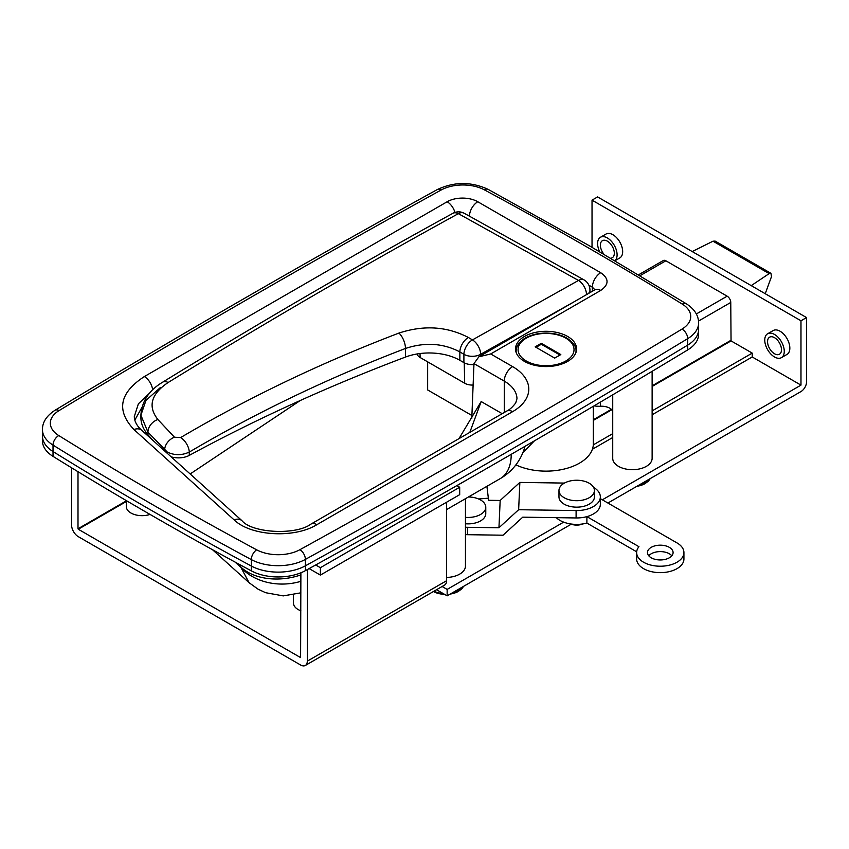 <?xml version="1.0" encoding="UTF-8"?>
<svg xmlns="http://www.w3.org/2000/svg" width="849" height="849" viewBox="0 0 849 849"><rect width="100%" height="100%" fill="white"/><g stroke="black" fill="none" stroke-linecap="round" stroke-linejoin="round"><path stroke-width="1.27" d="M524.459 361.398A30.532 17.627 180 0 1 515.523 348.928A30.532 17.627 180 0 1 534.371 332.638A30.532 17.627 180 0 1 567.652 336.469A30.532 17.627 180 0 1 576.588 348.928A30.532 17.627 180 0 1 557.74 365.219A30.532 17.627 180 0 1 524.459 361.398M446.595 577.447A19.697 11.377 0 0 0 465.454 566.081L465.454 498.703M511.225 454.321A53.19 30.713 -120 0 1 500.21 478.634L446.595 509.591M53.02 456.369L53.02 451.541A3940.06 2274.768 0 0 0 150.4 509.803A3940.06 2274.768 0 0 0 251.315 566.028A39.404 22.743 0 0 0 305.385 565.827A11820.171 6824.315 0 0 0 687.711 345.097A39.404 22.743 0 0 0 698.621 329.38L698.621 322.949A39.404 22.743 180 0 1 687.711 338.655A11820.171 6824.315 180 0 1 305.385 559.395A39.404 22.743 180 0 1 251.315 559.597A3940.06 2274.768 180 0 1 150.4 503.372A3940.06 2274.768 180 0 1 53.02 445.109A39.404 22.743 180 0 1 42.45 429.605L42.45 436.036A39.404 22.743 0 0 0 53.02 451.541A3940.06 2274.768 -0 0 0 150.4 509.803A3940.06 2274.768 -0 0 0 251.315 566.028A39.404 22.743 -0 0 0 305.385 565.827A11820.171 6824.315 -0 0 0 687.711 345.097A39.404 22.743 -0 0 0 698.621 329.38L698.621 334.209A39.404 22.743 -0 0 1 687.711 349.915A11820.171 6824.315 -0 0 1 305.385 570.655A39.404 22.743 -0 0 1 251.315 570.857A3940.06 2274.768 -0 0 1 150.4 514.632A3940.06 2274.768 -0 0 1 53.02 456.369A39.404 22.743 -0 0 1 42.45 440.864L42.45 436.036A39.404 22.743 -0 0 0 53.02 451.541L53.02 445.109A7.885 4.712 121.8 0 1 58.783 435.569A3932.175 2270.226 0 0 0 256.685 549.834A31.519 18.2 0 0 0 299.941 549.674A11812.296 6819.762 0 0 0 682.012 329.083A31.519 18.2 0 0 0 682.288 304.112A3932.175 2270.226 0 0 0 585.099 245.966A3932.175 2270.226 0 0 0 484.386 189.858A31.519 18.2 0 0 0 441.13 190.017A11812.296 6819.762 0 0 0 59.059 410.598A31.519 18.2 0 0 0 58.783 435.569M612.723 394.827L612.723 458.311A19.697 11.377 0 0 0 618.496 466.356A19.697 11.377 0 0 0 639.966 468.818A19.697 11.377 0 0 0 652.128 458.311L652.128 371.331M594.12 405.843A15.76 9.095 0 0 0 600.413 406.247A11.822 6.824 180 0 1 609.826 408.22A11.822 6.824 180 0 1 612.723 410.958M471.789 418.419L473.975 363.616L478.868 356.792L490.69 353.959L512.626 366.619A55.164 31.848 180 0 1 512.626 411.659L316.879 524.671C294.561 538.51 251.017 536.271 234.08 519.853L133.919 429.52C115.995 410.481 119.465 392.832 144.341 376.574L447.147 201.754A21.671 12.512 180 0 1 477.796 201.754L600.731 272.731C609.136 278.61 609.136 284.511 600.742 290.422L490.69 353.959M427.652 361.844L427.652 389.946L471.927 415.511M593.334 406.3L593.334 443.836A47.279 27.295 180 0 1 566.177 468.542A47.279 27.295 180 0 1 515.895 464.859M300.886 581.31A51.216 39.723 177.3 0 1 240.829 567.27L240.808 567.036A51.216 34.353 -9.8 0 0 300.886 574.911M300.886 592.814L283.248 595.892L265.631 592.708L258.096 589.206L249.075 582.701L240.829 567.27L235.056 562.059M190.155 473.975L300.376 400.441M146.177 432.534L145.381 433.595M458.98 438.636L481.171 401.545L469.815 432.385M141.91 407.435L134.811 420.096M534.35 440.896L522.825 452.761M293.478 594.884L293.478 603.077A15.76 9.095 0 0 0 300.886 610.792M126.321 500.602L126.321 506.566A15.76 9.095 0 0 0 134.238 514.462A15.76 9.095 0 0 0 150.04 514.42M575.622 300.928L480.619 354.309A11.822 6.856 60.2 0 0 472.447 339.897L578.487 280.446L458.364 213.651C361.6 266.713 264.856 323.002 168.134 382.506C151.026 394.095 147.609 406.427 157.872 419.512L174.48 437.214L180.646 437.564C248.343 397.629 321.102 362.799 398.913 333.084C423.789 324.902 446.945 326.366 468.383 337.478L472.447 339.897A11.822 6.707 120.9 0 0 463.904 354.309L459.861 351.9C443.072 343.155 424.935 342.009 405.472 348.472C328.404 377.943 256.334 412.487 189.274 452.082C181.856 455.499 174.544 455.499 167.327 452.093L147.959 432.183L140.892 415.225L145.986 400.378L160.503 387.42M171.127 456.815A15.76 9.095 0 0 0 189.274 455.393A1576.02 909.905 180 0 1 405.472 357.058A43.341 25.024 180 0 1 459.861 360.294L463.904 362.629A11.822 6.824 0 0 0 473.975 364.55M140.892 415.246L140.892 417.475A66.986 38.672 0 0 0 147.959 434.762A906.212 523.196 0 0 0 152.788 440.27M473.349 385.053A10.888 6.293 180 0 1 464.7 383.239L420.128 357.503A10.888 6.293 180 0 1 417.05 353.969M189.274 455.393L189.274 452.082A11.822 6.325 -120.5 0 0 180.646 437.564M588.304 293.605A11.822 6.824 180 0 0 589.949 290.125A11.822 11.822 0 0 0 584.197 279.979A11.822 6.707 -59.1 0 0 578.487 280.446A11.822 6.994 61.3 0 1 586.489 294.656M458.364 213.651A11.822 7.185 -62.8 0 1 464.021 213.163L464.021 213.163A11.822 11.822 0 0 0 452.931 213.301A11.822 6.994 61.3 0 1 458.364 213.651M765.236 293.712L771.486 276.625L770.966 273.336L769.152 273.611L751.238 285.635M692.19 251.548L713.011 241.201L715.123 241.095L770.966 273.336M610.718 258.192A9.848 5.688 -120 0 0 612.278 257.735A9.848 5.688 -120 0 0 614.315 253.225A9.848 5.688 -120 0 0 610.017 243.313A9.848 5.688 -120 0 0 602.419 240.67A9.848 5.688 -120 0 0 600.381 245.181A9.848 5.688 -120 0 0 603.904 254.201M767.549 341.691A9.848 5.688 -120 0 0 771.847 351.603A9.848 5.688 -120 0 0 779.435 354.245A9.848 5.688 -120 0 0 781.473 349.735A9.848 5.688 -120 0 0 777.175 339.823A9.848 5.688 -120 0 0 769.587 337.18A9.848 5.688 -120 0 0 767.549 341.691M614.931 260.664A13.786 7.959 -120 0 0 617.096 254.838A13.786 7.959 -120 0 0 611.078 240.957A13.786 7.959 -120 0 0 600.455 237.264A13.786 7.959 -120 0 0 597.6 243.578A13.786 7.959 -120 0 0 599.691 251.75M615.005 260.707L619.812 257.926A13.786 7.959 -120 0 0 622.667 251.622A13.786 7.959 -120 0 0 616.65 237.741A13.786 7.959 -120 0 0 606.027 234.048L600.455 237.264M784.264 351.348A13.786 7.959 -120 0 0 778.246 337.467A13.786 7.959 -120 0 0 767.613 333.774A13.786 7.959 -120 0 0 764.758 340.088A13.786 7.959 -120 0 0 770.775 353.959A13.786 7.959 -120 0 0 781.409 357.662A13.786 7.959 -120 0 0 784.264 351.348M781.409 357.662L786.981 354.436A13.786 7.959 -120 0 0 789.835 348.132A13.786 7.959 -120 0 0 783.818 334.251A13.786 7.959 -120 0 0 773.184 330.558L767.613 333.774M607.905 503.033L800.978 391.559A7.885 4.553 120 0 0 806.55 381.912L806.55 317.568L800.978 320.784L800.978 385.128L752.225 356.973L652.128 414.768M592.029 247.303L592.029 200.141L800.978 320.784M442.117 586.5L447.147 589.408L563.662 522.135M602.334 499.806L800.978 385.128M436.545 589.715L447.147 595.839L571.271 524.183M447.147 589.408L447.147 595.839M806.55 317.568L597.6 196.926L592.029 200.141M652.128 386.454L731.053 340.895L730.766 302.446A5.126 2.961 60 0 0 727.147 296.174L665.86 260.781L640.146 275.628M612.723 437.511L592.4 449.248M731.053 340.895L752.225 353.11L652.128 410.905M612.723 433.659L593.302 444.865M752.225 356.973L752.225 353.11M638.671 274.747L663.292 260.537A5.126 2.961 60 0 1 665.86 260.781M564.447 483.081L519.853 482.423L518.643 509.708L576.1 510.557A23.645 13.648 0 0 0 600.339 496.92A23.645 13.648 0 0 0 593.589 487.368M465.454 534.605A23.645 13.648 0 0 0 467.438 534.69L503.054 535.21L522.751 517.168L576.1 517.954A23.645 13.648 0 0 0 600.339 504.317L600.339 496.92M486.901 486.318L488.621 500.294L500.167 500.464L498.947 527.76L467.438 527.293A23.645 13.648 180 0 1 465.454 527.208M498.947 527.76L518.643 509.708M500.167 500.464L519.853 482.423M488.101 498.204L478.603 498.989M671.814 555.787A12.809 7.397 -0 0 0 651.225 553.771A12.809 7.397 -0 0 0 648.753 555.787M669.341 557.793A12.809 7.397 -0 0 0 673.087 552.572A12.809 7.397 -0 0 0 665.181 545.737A12.809 7.397 -0 0 0 651.225 547.34A12.809 7.397 -0 0 0 647.479 552.572A12.809 7.397 -0 0 0 655.386 559.395A12.809 7.397 -0 0 0 669.341 557.793M556.318 517.667A23.645 13.648 -0 0 0 586.892 523.069L586.892 516.627L638.947 546.692A23.645 13.648 -0 0 0 636.644 552.572A23.645 13.648 -0 0 0 651.236 565.179A23.645 13.648 -0 0 0 677.003 562.218A23.645 13.648 -0 0 0 683.923 552.572A23.645 13.648 -0 0 0 677.003 542.914L600.339 498.66M636.644 552.572L636.644 559.003A23.645 13.648 -0 0 0 651.236 571.61A23.645 13.648 -0 0 0 677.003 568.65A23.645 13.648 -0 0 0 683.923 559.003L683.923 552.572M586.892 523.069L636.676 551.808M468.446 496.973A17.733 10.241 180 0 1 485.777 507.214A17.733 10.241 180 0 1 480.587 514.452A17.733 10.241 180 0 1 465.454 517.338M485.777 507.214L485.777 513.645A17.733 10.241 180 0 1 480.587 520.883A17.733 10.241 180 0 1 465.454 523.769M589.238 497.716A17.733 10.241 180 0 1 569.912 499.934A17.733 10.241 180 0 1 558.971 490.478A17.733 10.241 180 0 1 564.161 483.24A17.733 10.241 180 0 1 583.486 481.022A17.733 10.241 180 0 1 594.427 490.478A17.733 10.241 180 0 1 589.238 497.716M594.427 490.478L594.427 496.92A17.733 10.241 180 0 1 589.238 504.157A17.733 10.241 180 0 1 569.912 506.375A17.733 10.241 180 0 1 558.971 496.92L558.971 490.478M582.679 523.95A9.848 5.688 180 0 1 570.719 523.95M71.592 467.799L71.592 525.064A9.456 5.455 -120 0 0 78.278 536.642L300.61 665A9.456 5.455 -120 0 0 305.332 665.467L444.632 585.046A9.456 5.455 60 0 0 446.595 580.716L446.595 502.226M300.886 572.788L300.61 657.604L78.278 529.245L126.321 501.515M307.296 569.605L307.296 661.148A9.456 5.455 -120 0 1 305.332 665.467M126.321 500.868L78.002 528.768L78.002 471.715M315.679 564.967L320.381 567.684L459.691 487.262L456.836 485.617M459.691 487.262L459.691 494.659L320.381 575.091L309.132 568.586M320.381 567.684L320.381 575.091M535.188 346.838L554.694 358.098L560.818 354.564L541.322 343.304L535.188 346.838M559.99 355.041L541.322 344.269L536.027 347.326M541.322 344.269L541.322 343.304M645.113 483.58A17.956 10.368 180 0 1 636.909 486.286L644.762 483.803L648.445 481.107L650.292 478.56M458.449 591.35A17.956 10.368 180 0 1 450.235 594.056L458.099 591.573L461.782 588.877L463.628 586.33M433.372 591.551L444.589 594.364A17.956 10.368 180 0 1 433.393 591.53M682.288 304.112A7.885 4.712 121.8 0 1 686.438 303.846L589.036 245.573L488.111 189.348A7.885 4.383 118.3 0 0 484.386 189.858M600.413 402.129L600.413 406.247M456.9 485.649L473.105 476.3M687.711 349.915L687.711 338.655A7.885 4.648 -121.1 0 0 682.012 329.083M305.385 570.655L305.385 559.395A7.885 4.447 -118.9 0 0 299.941 549.674M251.315 570.857L251.315 559.597A7.885 4.383 118.3 0 1 256.685 549.834M240.808 567.036L240.458 564.988M502.194 413.686L481.171 401.545M594.937 289.774L592.369 287.206L592.369 291.26M234.08 519.853A11.822 8.129 132 0 1 241.997 520.724C252.1 533.108 295.961 535.422 310.967 524.088L506.715 411.075C509.591 409.77 512.594 407.053 515.725 402.925L516.956 398.797A43.341 25.024 0 0 0 504.264 381.105L504.264 412.487M149.923 392.769L138.366 403.837L134.312 416.562C134.407 421.369 136.912 425.975 141.836 430.39A11.822 8.129 132 0 0 133.919 429.52M512.626 366.619A11.822 6.824 -60 0 0 504.264 381.105L473.975 363.616M600.731 272.731A11.822 6.824 120 0 0 592.369 287.206L588.866 285.179M144.341 376.574A11.822 6.824 60 0 1 152.64 389.893M447.147 201.754A11.822 6.824 60 0 1 454.947 212.43M310.967 524.088A11.822 6.824 60 0 1 316.879 524.671M477.796 201.754A11.822 6.824 120 0 0 469.444 215.954M506.715 411.075A11.822 6.824 60 0 1 512.626 411.659M600.742 290.422A11.822 6.824 -120 0 0 594.831 289.838L478.868 356.792M441.13 190.017A7.885 4.447 -118.9 0 0 437.32 189.55C306.967 261.439 179.521 335.026 54.983 410.29C46.568 415.777 42.397 422.218 42.45 429.605M59.059 410.598A7.885 4.648 -121.1 0 0 54.983 410.29M463.904 362.629L463.904 354.309A11.822 6.824 180 0 0 480.619 354.309L480.619 355.773M468.383 337.478A11.822 6.718 120.7 0 0 459.861 351.9L459.861 360.294M398.913 333.084A11.822 5.264 -110.9 0 1 405.472 348.472L405.472 357.058M174.48 437.214A11.822 8.532 -44.2 0 0 164.664 450.066L164.664 450.978M157.872 419.512A11.822 8.787 -42 0 0 147.959 432.183L147.959 434.762M464.7 383.239L464.233 362.81M420.128 357.503L420.032 353.534M140.892 415.225C141.804 401.28 149.063 390.264 162.668 382.177L162.668 382.177A11.822 6.601 58.4 0 1 168.134 382.506M769.152 273.611L713.011 241.201M593.334 420.393L611.811 409.738M730.766 340.407L652.128 385.817M611.386 409.335L593.334 419.756M698.525 321.06L730.766 302.446M696.339 313.96L727.147 296.174M467.438 527.293L467.438 534.69M576.1 510.557L576.1 517.954M446.595 580.716L307.296 661.148M516.224 352.706A29.948 17.288 180 0 1 516.107 351.178C516.309 345.925 519.333 341.563 525.191 338.114C531.018 334.824 537.937 333.137 545.939 333.063C553.983 333.105 560.945 334.771 566.824 338.061C573.404 342.529 576.471 346.901 576.004 351.178A29.948 17.288 180 0 1 575.887 352.706M565.837 338.157A27.975 16.152 -0 0 0 526.274 338.157A27.975 16.152 -0 0 0 526.274 360.995A27.975 16.152 -0 0 0 565.837 360.995A27.975 16.152 -0 0 0 565.837 338.157M650.047 478.698A18.72 10.804 180 0 1 638.724 485.235M463.374 586.468A18.72 10.804 180 0 1 452.061 593.005M443.146 593.525A18.72 10.804 180 0 1 433.956 591.212M249.075 582.701L212.473 549.685M500.21 478.634A53.19 53.19 0 0 0 525 446.341M241.997 520.724L141.836 430.39M595.627 289.488L594.831 289.838M488.111 189.348C471.11 181.548 454.183 181.612 437.32 189.55M686.438 303.846C694.493 309.11 698.547 315.478 698.621 322.949M589.949 290.125L589.949 292.65M584.197 279.979L464.021 213.163M162.668 382.177C259.401 322.662 356.156 266.374 452.931 213.301M516.107 351.178L516.107 352.377M576.004 351.178L576.004 352.377"/></g></svg>
